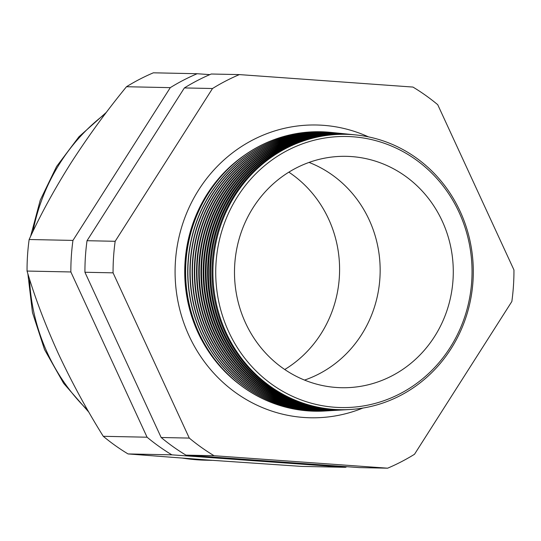 <?xml version="1.0" encoding="UTF-8"?>
<svg xmlns="http://www.w3.org/2000/svg" width="541" height="541" viewBox="0 0 541 541"><rect width="100%" height="100%" fill="white"/><g stroke="black" fill="none" stroke-linecap="round" stroke-linejoin="round"><path stroke-width="0.81" d="M288.84 172.16A115.152 108.863 -88.8 0 1 284.742 369.517M244.593 155.193A138.692 131.118 91.2 0 0 239.832 384.637M368.468 136.873A146.422 138.428 91.2 0 0 323.214 125.309A146.422 138.428 91.2 0 0 258.321 137.252A146.422 138.428 91.2 0 0 175.115 268.519A146.422 138.428 91.2 0 0 252.809 403.126A146.422 138.428 91.2 0 0 303.805 417.469A146.422 138.428 91.2 0 0 362.842 408.07M352.867 136.778A135.561 128.156 -88.8 0 1 471.732 281.205A135.561 128.156 -88.8 0 1 334.899 407.265A135.561 128.156 -88.8 0 1 216.035 262.838A135.561 128.156 -88.8 0 1 352.867 136.778M333.986 409.395A137.712 130.192 91.2 0 0 350.155 409.49A137.712 130.192 91.2 0 0 473.274 274.706A137.712 130.192 91.2 0 0 355.85 134.932A137.712 130.192 91.2 0 0 352.238 134.614A137.712 130.192 91.2 0 0 213.242 262.676A137.712 130.192 91.2 0 0 333.986 409.395M350.155 409.49L349.283 409.544A137.779 130.259 -88.8 0 1 333.114 409.449A137.779 130.259 -88.8 0 1 212.302 262.649A137.779 130.259 -88.8 0 1 351.373 134.526A137.779 130.259 -88.8 0 1 354.984 134.844L355.85 134.932M354.369 134.783A137.881 130.354 91.2 0 0 353.746 134.716A137.881 130.354 91.2 0 0 350.135 134.405A137.881 130.354 91.2 0 0 210.963 262.622A137.881 130.354 91.2 0 0 331.863 409.523A137.881 130.354 91.2 0 0 348.046 409.618A137.881 130.354 91.2 0 0 348.668 409.578M348.046 409.618L347.241 409.665A137.941 130.415 -88.8 0 1 331.051 409.571A137.941 130.415 -88.8 0 1 210.097 262.595A137.941 130.415 -88.8 0 1 349.33 134.324A137.941 130.415 -88.8 0 1 352.948 134.635L353.746 134.716M352.299 134.574A138.05 130.509 91.2 0 0 351.65 134.506A138.05 130.509 91.2 0 0 348.032 134.188A138.05 130.509 91.2 0 0 208.691 262.561A138.05 130.509 91.2 0 0 329.733 409.645A138.05 130.509 91.2 0 0 345.942 409.747A138.05 130.509 91.2 0 0 346.592 409.706M345.942 409.747L345.199 409.787A138.111 130.57 -88.8 0 1 328.989 409.693A138.111 130.57 -88.8 0 1 207.886 262.541A138.111 130.57 -88.8 0 1 347.288 134.114A138.111 130.57 -88.8 0 1 350.913 134.432L351.65 134.506M350.23 134.364A138.219 130.672 91.2 0 0 349.554 134.29A138.219 130.672 91.2 0 0 345.929 133.979A138.219 130.672 91.2 0 0 206.412 262.507A138.219 130.672 91.2 0 0 327.609 409.774A138.219 130.672 91.2 0 0 343.833 409.868A138.219 130.672 91.2 0 0 344.516 409.828M343.833 409.868L343.156 409.909A138.273 130.726 -88.8 0 1 326.926 409.814A138.273 130.726 -88.8 0 1 205.681 262.493A138.273 130.726 -88.8 0 1 345.253 133.911A138.273 130.726 -88.8 0 1 348.871 134.222L349.554 134.29M348.161 134.154A138.388 130.834 91.2 0 0 347.45 134.08A138.388 130.834 91.2 0 0 343.826 133.762A138.388 130.834 91.2 0 0 204.14 262.453A138.388 130.834 91.2 0 0 325.486 409.895A138.388 130.834 91.2 0 0 341.729 409.997A138.388 130.834 91.2 0 0 342.439 409.95M341.729 409.997L341.114 410.031A138.435 130.881 -88.8 0 1 324.864 409.936A138.435 130.881 -88.8 0 1 203.477 262.439A138.435 130.881 -88.8 0 1 343.21 133.701A138.435 130.881 -88.8 0 1 346.835 134.012L347.45 134.08M346.098 133.945A138.557 130.996 91.2 0 0 345.354 133.864A138.557 130.996 91.2 0 0 341.723 133.553A138.557 130.996 91.2 0 0 201.867 262.399A138.557 130.996 91.2 0 0 323.356 410.024A138.557 130.996 91.2 0 0 339.626 410.119A138.557 130.996 91.2 0 0 340.37 410.078M339.626 410.119L339.072 410.152A138.604 131.037 -88.8 0 1 322.801 410.058A138.604 131.037 -88.8 0 1 201.266 262.385A138.604 131.037 -88.8 0 1 341.168 133.492A138.604 131.037 -88.8 0 1 344.8 133.81L345.354 133.864M344.029 133.735A138.726 131.152 91.2 0 0 343.251 133.654A138.726 131.152 91.2 0 0 339.62 133.336A138.726 131.152 91.2 0 0 199.588 262.344A138.726 131.152 91.2 0 0 321.232 410.152A138.726 131.152 91.2 0 0 337.516 410.247A138.726 131.152 91.2 0 0 338.294 410.2M337.516 410.247L337.029 410.274A138.767 131.192 -88.8 0 1 320.739 410.179A138.767 131.192 -88.8 0 1 199.061 262.331A138.767 131.192 -88.8 0 1 339.126 133.289A138.767 131.192 -88.8 0 1 342.764 133.6L343.251 133.654M341.959 133.526A138.902 131.314 91.2 0 0 341.155 133.438A138.902 131.314 91.2 0 0 337.516 133.12A138.902 131.314 91.2 0 0 197.316 262.284A138.902 131.314 91.2 0 0 319.109 410.274A138.902 131.314 91.2 0 0 335.413 410.376A138.902 131.314 91.2 0 0 336.218 410.321M335.413 410.376L334.98 410.396A138.936 131.348 -88.8 0 1 318.676 410.301A138.936 131.348 -88.8 0 1 196.856 262.277A138.936 131.348 -88.8 0 1 337.09 133.079A138.936 131.348 -88.8 0 1 340.729 133.397L341.155 133.438M339.89 133.316A139.071 131.477 91.2 0 0 339.058 133.228A139.071 131.477 91.2 0 0 335.413 132.91A139.071 131.477 91.2 0 0 195.044 262.229A139.071 131.477 91.2 0 0 316.979 410.403A139.071 131.477 91.2 0 0 333.303 410.497A139.071 131.477 91.2 0 0 334.142 410.443M333.303 410.497L332.938 410.518A139.098 131.504 -88.8 0 1 316.613 410.423A139.098 131.504 -88.8 0 1 194.645 262.223A139.098 131.504 -88.8 0 1 335.048 132.87A139.098 131.504 -88.8 0 1 338.693 133.187L339.058 133.228M337.827 133.106A139.24 131.639 91.2 0 0 336.955 133.012A139.24 131.639 91.2 0 0 333.31 132.694A139.24 131.639 91.2 0 0 192.765 262.175A139.24 131.639 91.2 0 0 314.855 410.524A139.24 131.639 91.2 0 0 331.2 410.626A139.24 131.639 91.2 0 0 332.073 410.572M331.051 410.633A139.26 131.659 -88.8 0 1 330.896 410.646A139.26 131.659 -88.8 0 1 314.551 410.545A139.26 131.659 -88.8 0 1 192.44 262.169A139.26 131.659 -88.8 0 1 333.006 132.667A139.26 131.659 -88.8 0 1 336.658 132.985A139.26 131.659 -88.8 0 1 336.806 132.998M335.758 132.897A139.409 131.794 91.2 0 0 334.859 132.802A139.409 131.794 91.2 0 0 331.207 132.484A139.409 131.794 91.2 0 0 190.493 262.121A139.409 131.794 91.2 0 0 312.732 410.653A139.409 131.794 91.2 0 0 329.097 410.747A139.409 131.794 91.2 0 0 329.996 410.693M328.975 410.761A139.429 131.815 -88.8 0 1 328.854 410.768A139.429 131.815 -88.8 0 1 312.488 410.666A139.429 131.815 -88.8 0 1 190.229 262.115A139.429 131.815 -88.8 0 1 330.964 132.457A139.429 131.815 -88.8 0 1 334.622 132.775A139.429 131.815 -88.8 0 1 334.737 132.788M333.689 132.687A139.578 131.957 91.2 0 0 332.762 132.586A139.578 131.957 91.2 0 0 329.104 132.268A139.578 131.957 91.2 0 0 188.214 262.067A139.578 131.957 91.2 0 0 310.602 410.775A139.578 131.957 91.2 0 0 326.987 410.876A139.578 131.957 91.2 0 0 327.92 410.815M326.899 410.883A139.592 131.97 -88.8 0 1 326.811 410.889A139.592 131.97 -88.8 0 1 310.426 410.788A139.592 131.97 -88.8 0 1 188.025 262.06A139.592 131.97 -88.8 0 1 328.928 132.254A139.592 131.97 -88.8 0 1 332.587 132.565A139.592 131.97 -88.8 0 1 332.674 132.579M331.619 132.477A139.747 132.119 91.2 0 0 330.659 132.376A139.747 132.119 91.2 0 0 327.001 132.058A139.747 132.119 91.2 0 0 185.942 262.006A139.747 132.119 91.2 0 0 308.478 410.903A139.747 132.119 91.2 0 0 324.884 411.004A139.747 132.119 91.2 0 0 325.844 410.944M324.823 411.004A139.761 132.126 -88.8 0 1 324.769 411.011A139.761 132.126 -88.8 0 1 308.363 410.91A139.761 132.126 -88.8 0 1 185.82 262.006A139.761 132.126 -88.8 0 1 326.886 132.045A139.761 132.126 -88.8 0 1 330.544 132.362A139.761 132.126 -88.8 0 1 330.605 132.369M351.549 156.579A115.713 109.397 91.2 0 0 345.476 156.322A115.713 109.397 91.2 0 0 234.584 267.389A115.713 109.397 91.2 0 0 336.218 387.464A115.713 109.397 91.2 0 0 340.681 387.694A115.713 109.397 91.2 0 0 453.148 277.506A115.713 109.397 91.2 0 0 351.549 156.579M387.633 468.188L359.501 467.607L185.935 455.13A212.011 200.44 -88.8 0 1 161.157 437.5L84.93 272.258A212.011 200.44 -88.8 0 1 87.027 240.704L184.373 87.933A212.011 200.44 -88.8 0 1 211.247 74.016L239.386 74.597A212.011 200.44 91.2 0 0 212.512 88.514L115.165 241.293A212.011 200.44 91.2 0 0 113.069 272.84L189.289 438.088A212.011 200.44 91.2 0 0 214.067 455.718L387.633 468.188A212.011 200.44 91.2 0 0 414.507 454.271L511.854 301.493A212.011 200.44 91.2 0 0 513.95 269.945L437.73 104.697A212.011 200.44 91.2 0 0 412.952 87.067L239.386 74.597M345.422 467.309L301.614 466.403L207.987 460.026L128.048 453.933L171.855 454.839L345.422 467.309A212.011 200.44 91.2 0 0 346.862 466.694M209.807 74.631L197.167 73.725A212.011 200.44 91.2 0 0 170.293 87.642L72.954 240.414A212.011 200.44 91.2 0 0 70.857 271.961L147.078 437.209L103.27 436.303A212.011 200.44 91.2 0 0 128.048 453.933M147.078 437.209A212.011 200.44 91.2 0 0 171.855 454.839M70.857 271.961L27.05 271.055C34.766 297.137 45.194 324.634 58.313 353.537C71.689 382.129 86.675 409.72 103.27 436.303M72.954 240.414L29.146 239.507A212.011 200.44 91.2 0 0 27.05 271.055M170.293 87.642L126.493 86.729C106.719 110.837 88.21 136.258 70.972 162.976C54.316 189.411 40.372 214.926 29.146 239.507M197.167 73.725L153.367 72.812A212.011 200.44 91.2 0 0 126.493 86.729M212.512 88.514L184.373 87.933M115.165 241.293L87.027 240.704M113.069 272.84L84.93 272.258M189.289 438.088L161.157 437.5M214.067 455.718L185.935 455.13M183.237 458.213A191 180.572 91.2 0 0 197.228 459.803A191 180.572 91.2 0 0 205.925 460.202L212.349 460.337M105.252 113.833A191 180.572 91.2 0 0 32.96 231.433M29.518 278.994A191 180.572 91.2 0 0 87.723 410.206M304.529 380.086A115.152 108.863 91.2 0 0 380.134 272.772A115.152 108.863 91.2 0 0 309.046 162.422M200.353 459.999L199.927 459.972M197.749 459.836L182.912 458.193M88.893 412.242L63.615 383.305L44.545 349.587L32.46 312.522L27.848 273.658M30.573 236.458L40.271 200.136L56.595 166.479L78.932 136.799L106.428 112.271"/></g></svg>
